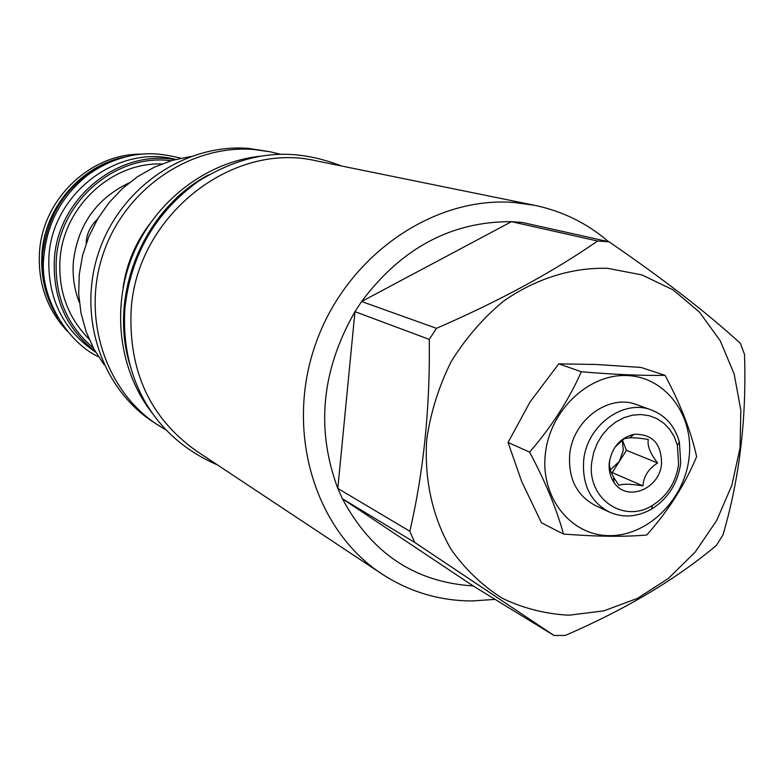 <?xml version="1.0" encoding="UTF-8"?>
<svg xmlns="http://www.w3.org/2000/svg" width="784" height="784" viewBox="0 0 784 784"><rect width="100%" height="100%" fill="white"/><g stroke="black" fill="none" stroke-linecap="round" stroke-linejoin="round"><path stroke-width="1.18" d="M414.697 542.42L342.412 498.751L473.105 585.913C414.971 582.287 371.41 553.23 342.412 498.751L337.806 488.422C315.756 429.093 321.469 370.175 354.966 311.66L361.62 301.507C401.653 247.969 451.613 221.362 511.491 221.676L522.203 222.431L609.011 241.795L597.575 241.021C553.298 271.793 499.604 300.899 436.482 328.329L429.279 339.394C430.171 407.641 423.683 471.605 409.816 531.258L414.697 542.42L554.043 635.501L565.323 635.422C625.544 609.384 675.886 579.396 716.341 545.448L722.936 535.041C739.488 478.897 746.682 418.666 744.506 354.348L740.4 343.392C707.237 312.973 663.44 279.104 609.011 241.795M495.096 599.388L472.115 600.965C439.481 600.867 409.415 591.871 381.896 573.966C314.58 530.013 284.572 430.906 315.795 343.461C346.557 255.868 433.121 195.951 514.118 202.497L534.806 205.349C562.628 211.2 587.216 223.313 608.57 241.697M597.575 241.021L511.491 221.676L361.62 301.507L436.482 328.329M569.008 615.215L603.856 610.854L637.539 598.339L668.468 578.376L695.261 551.985L716.713 520.449L731.864 485.218L740.047 447.899L740.831 410.218L734.138 373.899L720.173 340.658L699.495 312.14L672.986 289.806L641.841 274.89L607.531 268.314C571.791 267.344 535.423 278.732 503.357 301.311C482.983 318.226 465.598 338.316 451.202 361.571C438.952 386.14 430.818 411.874 426.81 438.775C423.919 479.142 432.592 517.891 451.398 549.858C465.598 569.733 482.63 585.903 502.485 598.368C523.506 608.404 545.684 614.019 569.008 615.215M473.105 585.913L554.043 635.501M555.239 229.8L522.203 222.431M381.896 573.966L196.167 450.8C150.048 417.931 128.38 370.969 131.163 309.915C136.71 215.698 232.368 140.757 316.432 160.887L534.806 205.349M129.84 364.501C108.28 294.608 143.786 209.014 208.495 174.901M153.174 414.305C119.168 372.028 110.701 308.435 132.966 254.682C155.291 200.949 206.28 162.023 260.239 156.232M123.059 287.895C126.4 264.394 135.201 243.167 149.479 224.204M280.437 154.272L270.411 151.822L254.281 149.538C191.463 144.178 126.195 187.768 103.772 252.105C81.026 316.334 104.85 390.334 157.241 424.634L166.061 429.995M270.411 151.822L248.91 148.441C186.484 143.1 121.657 186.367 99.411 250.223C76.832 313.982 100.509 387.453 152.586 421.547L157.241 424.634M104.145 364.785L93.913 349.027L86.132 331.701L81.017 313.208L78.694 293.961L79.253 274.439L82.663 255.094L88.876 236.396L97.726 218.785L109.005 202.703L122.441 188.523L137.7 176.576L154.409 167.129L172.166 160.397L190.541 156.506M86.201 243.373C86.397 234.298 90.199 226.155 97.628 218.952M140.738 154.134C90.091 153.88 42.679 199.195 39.514 252.027C37.72 282.975 46.981 309.366 67.287 331.201M124.97 156.976C81.154 165.532 45.011 207.133 41.983 253.212C40.366 276.968 45.756 298.577 58.153 318.039M53.733 309.602C44.962 292.216 41.287 273.547 42.718 253.614C48.794 207.221 73.177 175.949 115.875 159.799M95.687 352.183C62.887 329.995 47.295 298.126 48.922 256.564C52.263 193.383 117.884 144.021 175.655 159.426M174.891 159.622C118.208 149.303 57.771 198.43 54.39 259.21C52.597 297.93 66.228 328.692 95.295 351.506M171.01 160.74C116.15 153.262 59.623 201.184 56.291 259.484C54.478 295.911 66.826 325.409 93.345 347.978M429.279 339.394L354.966 311.66L337.806 488.422L409.816 531.258M521.527 481.013L521.889 481.876M597.192 364.531L596.487 364.491M530.523 401.33L529.994 402.153M529.955 402.202L508.042 442.46L521.507 480.964M596.428 364.491L558.767 363.845L530.562 401.271M558.767 363.845L581.346 371.753C614.44 374.566 642.351 375.761 665.077 375.33C680.63 404.534 691.145 431.641 696.623 456.651C684.883 484.767 668.252 510.894 646.712 535.021C624.015 536.971 596.271 536.638 563.461 534.031C556.748 509.198 545.458 481.886 529.602 452.103C551.397 427.015 568.645 400.232 581.346 371.753M508.042 442.46L529.602 452.103M665.077 375.33L641.106 367.461L597.241 364.531M521.909 481.935L541.46 522.801L563.461 534.031M689.058 457.876C684.373 500.016 647.466 536.285 609.188 535.629C570.85 535.609 540.352 497.526 545.341 454.005C549.751 410.463 588.725 373.507 627.259 375.565C665.861 376.996 694.291 415.755 689.058 457.876M609.315 512.06L595.154 505.415C576.681 495.449 568.194 478.534 569.694 454.661C572.536 420.116 608.952 393.362 636.912 404.73L651.622 410.061C665.714 415.628 674.965 426.29 679.385 442.068L680.737 463.207C677.788 483.346 668.066 498.644 651.582 509.1C637.294 517.117 623.202 518.106 609.315 512.06C590.666 501.995 582.11 484.875 583.649 460.698C586.55 425.702 623.398 398.576 651.622 410.061M591.773 462.05L593.674 452.554L597.192 443.46L602.181 435.14L608.453 427.897L615.763 422.017L623.809 417.735L632.286 415.206L640.861 414.52L649.211 415.696L657.012 418.685L663.96 423.35L669.81 429.514L674.348 436.943L677.396 445.341L678.611 464.275C675.965 482.317 667.262 496.017 652.494 505.376C623.496 524.084 586.53 498.35 591.773 462.05M609.305 462.491C608.551 470.086 610.119 476.741 614.029 482.474C626.651 502.358 659.687 489.187 661.529 463.834C661.539 443.636 652.357 433.787 634.011 434.297C620.281 437.795 612.039 447.194 609.305 462.491M609.619 460.316L609.384 465.284L610.824 471.498L613.441 477.044L618.919 485.384C622.751 483.708 630.767 483.875 642.988 485.894C643.576 476.456 648.446 468.812 657.609 462.991C650.21 453.446 647.114 445.577 648.309 439.403C639.078 438.07 632.845 437.541 629.611 437.835L624.201 438.677L614.979 447.184M657.609 462.991L626.455 450.32L622.173 439.559L623.329 450.232L619.331 461.453L626.455 450.32M642.988 485.894L612.206 472.595L619.331 461.453L610.285 469.91M611.246 472.566L612.206 472.595M79.38 302.624C74.294 289.551 72.295 275.87 73.392 261.582C77.871 224.871 96.422 198.636 129.056 182.888M89.072 339.119C67.924 317.608 58.232 291.138 60.025 259.7C63.21 206.976 111.416 162.141 161.729 163.974M677.396 445.341L679.385 442.068M652.494 505.376L651.582 509.1M613.441 477.044L614.029 482.474M629.611 437.835L634.011 434.297M124.921 307.769C131.075 254.408 155.585 212.209 198.45 181.202C242.276 154.458 286.003 144.442 341.501 165.992M124.901 308.063C120.667 373.164 149.195 435.414 217.491 464.941M44.031 255.133L44.031 255.133C47.461 222.47 61.877 195.922 87.279 175.459C101.685 164.807 117.531 157.956 134.819 154.909C148.186 153.262 157.486 152.606 180.849 158.182M44.022 255.251C38.21 297.45 68.629 343.206 98.48 356.74"/></g></svg>
